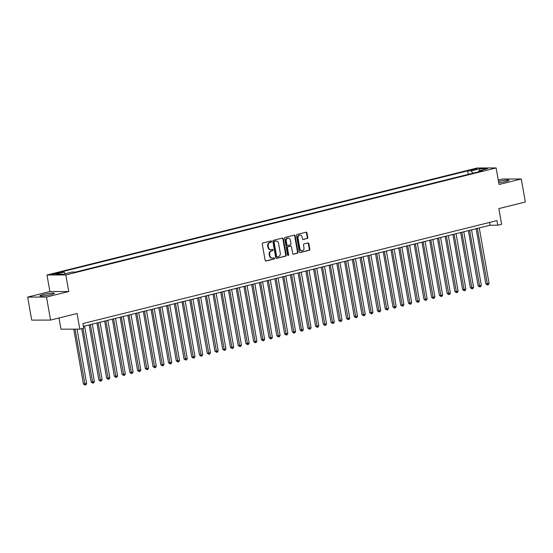 <?xml version="1.0" encoding="UTF-8"?>
<svg xmlns="http://www.w3.org/2000/svg" width="553" height="553" viewBox="0 0 553 553"><rect width="100%" height="100%" fill="white"/><g stroke="black" fill="none" stroke-linecap="round" stroke-linejoin="round"><path stroke-width="0.83" d="M271.578 241.44A0.65 0.546 89.9 0 0 270.935 240.942L262.862 242.947A0.926 0.774 89.9 0 0 262.26 244.039L265.129 260.311A0.926 0.774 89.9 0 0 266.048 261.023L274.122 259.018A0.65 0.546 89.9 0 0 273.894 257.753L272.85 258.009A2.952 2.482 89.9 0 1 272.353 258.071A2.952 2.482 89.9 0 1 269.912 255.721L269.67 254.366A2.952 2.482 89.9 0 1 271.592 250.868L272.636 250.613A0.65 0.546 89.9 0 0 272.415 249.348L271.371 249.603A2.952 2.482 89.9 0 1 270.866 249.666A2.952 2.482 89.9 0 1 268.433 247.315L268.191 245.961A2.952 2.482 89.9 0 1 270.113 242.463L271.157 242.207A0.65 0.546 89.9 0 0 271.578 241.44M270.866 249.666L270.355 249.673A2.952 2.482 89.9 0 1 267.922 247.322L267.68 245.961A2.952 2.482 89.9 0 1 269.601 242.47L270.645 242.207A0.65 0.546 89.9 0 0 270.756 240.984M265.647 260.995L273.611 259.018A0.65 0.546 89.9 0 0 273.721 257.795M272.353 258.071L271.841 258.078A2.952 2.482 89.9 0 1 269.401 255.728L269.166 254.366A2.952 2.482 89.9 0 1 271.088 250.875L272.131 250.613A0.65 0.546 89.9 0 0 272.242 249.389M498.737 182.78A7.341 0.809 -10 0 0 505.781 181.495A7.341 0.809 -10 0 0 509.03 180.23A7.341 0.809 -10 0 0 498.481 181.356M43.162 294.583A7.341 0.809 -10 0 0 39.913 295.848A7.341 0.809 -10 0 0 43.77 295.883A7.341 0.809 -10 0 0 51.111 294.569A7.341 0.809 -10 0 0 54.367 293.304A7.341 0.809 -10 0 0 50.503 293.263A7.341 0.809 -10 0 0 43.162 294.583M472.345 169.522L471.011 170.041L476.942 168.99L472.345 169.522M307.171 238.578A0.926 0.774 89.9 0 0 307.772 237.486L306.963 232.924A0.926 0.774 89.9 0 0 306.044 232.205L297.085 234.437A0.926 0.774 89.9 0 0 296.484 235.53L299.353 251.802A0.926 0.774 89.9 0 0 300.272 252.514L309.238 250.288A0.926 0.774 89.9 0 0 309.832 249.196L308.864 243.679A0.926 0.774 89.9 0 0 307.945 242.961L304.109 243.914A0.926 0.774 89.9 0 0 303.507 245.014L303.991 247.744A2.468 2.074 89.9 0 1 301.966 250.723A2.468 2.074 89.9 0 1 299.926 248.753L298.039 238.046A2.468 2.074 89.9 0 1 300.065 235.066A2.468 2.074 89.9 0 1 302.104 237.037L302.415 238.82A0.926 0.774 89.9 0 0 303.334 239.532L306.659 238.578A0.926 0.774 89.9 0 0 307.261 237.486L306.459 232.924A0.926 0.774 89.9 0 0 305.94 232.232M46.507 297.058L68.752 291.521L49.901 291.562L27.65 297.099L46.507 297.058L50.565 320.076L77.067 313.489L79.832 329.139L83.703 328.178L82.888 323.574L496.926 220.606L497.735 225.209L501.606 224.248L498.847 208.592L525.35 202.004L521.292 178.985L502.435 179.027L498.253 180.064M68.752 291.521L65.835 274.952L496.117 167.939L499.041 184.515L521.292 178.985M283.343 238.799A0.926 0.774 89.9 0 0 282.424 238.08L273.459 240.313A0.926 0.774 89.9 0 0 272.857 241.405L275.726 257.677A0.926 0.774 89.9 0 0 276.645 258.389L285.611 256.163A0.926 0.774 89.9 0 0 286.212 255.064L283.343 238.799L282.832 238.799A0.926 0.774 89.9 0 0 282.313 238.108M285.272 237.375L294.237 235.143A0.926 0.774 89.9 0 1 295.157 235.861L298.026 252.127A0.926 0.774 89.9 0 1 297.424 253.226L293.588 254.18A0.926 0.774 89.9 0 1 292.668 253.461L291.507 246.866A0.926 0.774 89.9 0 0 290.588 246.147L288.037 246.783A0.926 0.774 89.9 0 0 287.442 247.875L288.652 254.746A0.65 0.546 89.9 0 1 287.588 255.009L284.671 238.467A0.926 0.774 89.9 0 1 285.272 237.375M50.565 320.076L31.708 320.118L27.65 297.099M56.8 273.652L59.793 272.726L55.341 273.237L52.348 274.164L56.8 273.652M65.835 274.952L46.977 274.993L477.267 167.981L496.117 167.939M468.26 174.382L467.644 170.863L60.574 272.097L64.141 272.09L65.323 273.707M467.644 170.863L471.211 170.856L479.721 168.741L487.47 168.72L478.953 170.842L482.52 170.829L75.45 272.069L71.883 272.076L63.374 274.191L55.625 274.205L64.141 272.09M58.998 317.982L60.975 329.18L79.832 329.139M49.901 291.562L46.977 274.993M83.379 326.374L490.089 225.23L497.735 225.209M489.599 222.43L490.089 225.23M478.953 170.842L478.587 171.81M472.933 173.213L471.211 170.856M479.721 168.741L479.541 170.69M276.244 258.362L285.099 256.163A0.926 0.774 89.9 0 0 285.701 255.071L282.832 238.799M274.516 241.371A0.65 0.546 89.9 0 0 274.094 242.138L276.618 256.419A0.65 0.546 89.9 0 0 277.26 256.917L278.359 256.64A2.952 2.482 89.9 0 0 280.281 253.143L278.56 243.382A2.952 2.482 89.9 0 0 276.12 241.032A2.952 2.482 89.9 0 0 275.622 241.094L274.005 241.371A0.65 0.546 89.9 0 0 273.59 242.138L274.094 242.138M277.039 256.917L276.749 256.917A0.65 0.546 89.9 0 1 276.106 256.419L273.59 242.138M276.12 241.032L275.615 241.032A2.952 2.482 89.9 0 0 275.111 241.094L275.622 241.094M274.005 241.371L275.111 241.094M293.187 254.152L296.913 253.226A0.926 0.774 89.9 0 0 297.514 252.133L294.645 235.861A0.926 0.774 89.9 0 0 294.127 235.17M290.387 246.147A0.926 0.774 89.9 0 0 290.076 246.147L287.532 246.783A0.926 0.774 89.9 0 0 286.931 247.875L288.141 254.746L288.652 254.746M287.864 255.445A0.65 0.546 89.9 0 0 288.141 254.746M290.297 240.016A2.468 2.074 89.9 0 0 288.258 238.053A2.468 2.074 89.9 0 0 286.233 241.025L286.896 244.799A0.926 0.774 89.9 0 0 287.816 245.518L290.36 244.882A0.926 0.774 89.9 0 0 290.961 243.79L290.297 240.016M288.258 238.053L287.747 238.053A2.468 2.074 89.9 0 0 285.721 241.032L286.233 241.025M287.304 245.518A0.926 0.774 89.9 0 1 286.385 244.799L285.721 241.032M302.933 239.511L306.659 238.578M300.065 235.066L299.553 235.073A2.468 2.074 89.9 0 0 297.528 238.046L298.039 238.046M301.966 250.723L301.454 250.723A2.468 2.074 89.9 0 1 299.415 248.753L297.528 238.046M299.871 252.486L308.726 250.288A0.926 0.774 89.9 0 0 309.327 249.196L308.353 243.679A0.926 0.774 89.9 0 0 307.834 242.988M73.756 329.153L83.427 384.01L86.634 383.526L77.047 329.146M75.028 329.153L85.107 385.061L83.427 384.01M86.634 383.526L85.881 384.867L85.107 385.061M81.747 328.662L91.169 382.082L94.376 381.598L84.581 326.076M82.971 328.358L92.849 383.132L91.169 382.082M94.376 381.598L93.623 382.939L92.849 383.132M89.164 324.936L98.904 380.16L102.111 379.676L92.323 324.148M90.388 324.632L100.591 381.211L98.904 380.16M102.111 379.676L101.365 381.017L100.591 381.211M96.906 323.007L106.646 378.231L107.918 378.231L109.853 377.747L100.065 322.226M98.13 322.703L108.326 379.282L106.646 378.231M109.853 377.747L109.1 379.095L108.326 379.282M104.648 321.086L114.381 376.31L115.66 376.31L117.589 375.826L107.8 320.298M105.865 320.781L116.068 377.36L114.381 376.31M117.589 375.826L116.842 377.167L116.068 377.36M112.383 319.157L122.123 374.381L123.395 374.381L125.331 373.897L115.542 318.376M113.607 318.86L123.803 375.439L122.123 374.381M125.331 373.897L124.577 375.245L123.803 375.439M120.125 317.235L129.858 372.459L131.137 372.459L133.073 371.975L123.278 316.447M121.342 316.931L131.545 373.51L129.858 372.459M133.073 371.975L132.319 373.316L131.545 373.51M127.861 315.314L137.6 370.538L140.808 370.054L131.02 314.526M129.084 315.01L139.28 371.588L137.6 370.538M140.808 370.054L140.054 371.395L139.28 371.588M135.603 313.385L145.335 368.609L146.614 368.609L148.55 368.125L138.755 312.604M136.819 313.081L147.022 369.66L145.335 368.609M148.55 368.125L147.796 369.466L147.022 369.66M143.338 311.463L153.077 366.687L156.285 366.204L146.497 310.675M144.561 311.159L154.764 367.738L153.077 366.687M156.285 366.204L155.538 367.545L154.764 367.738M151.08 309.535L160.819 364.759L162.091 364.759L164.027 364.275L154.232 308.754M152.303 309.231L162.499 365.81L160.819 364.759M164.027 364.275L163.273 365.623L162.499 365.81M158.815 307.613L168.554 362.837L169.826 362.837L171.762 362.353L161.974 306.825M160.038 307.309L170.241 363.888L168.554 362.837M171.762 362.353L171.015 363.694L170.241 363.888M166.557 305.685L176.296 360.915L179.504 360.432L169.716 304.903M167.78 305.387L177.976 361.966L176.296 360.915M179.504 360.432L178.75 361.773L177.976 361.966M174.299 303.763L184.031 358.987L185.31 358.987L187.239 358.503L177.451 302.982M175.515 303.459L185.718 360.038L184.031 358.987M187.239 358.503L186.492 359.844L185.718 360.038M182.034 301.841L191.773 357.065L194.981 356.581L185.193 301.053M183.257 301.537L193.453 358.116L191.773 357.065M194.981 356.581L194.227 357.922L193.453 358.116M189.776 299.913L199.509 355.137L200.787 355.137L202.723 354.653L192.928 299.132M190.992 299.608L201.195 356.187L199.509 355.137M202.723 354.653L201.969 355.994L201.195 356.187M197.511 297.991L207.251 353.215L210.458 352.731L200.67 297.203M198.734 297.687L208.93 354.266L207.251 353.215M210.458 352.731L209.705 354.072L208.93 354.266M205.253 296.062L214.993 351.286L216.264 351.286L218.2 350.802L208.405 295.281M206.469 295.758L216.672 352.337L214.993 351.286M218.2 350.802L217.447 352.15L216.672 352.337M212.988 294.141L222.728 349.365L224 349.365L225.935 348.881L216.147 293.353M214.211 293.837L224.414 350.415L222.728 349.365M225.935 348.881L225.189 350.222L224.414 350.415M220.73 292.212L230.47 347.443L233.677 346.959L223.882 291.431M221.953 291.915L232.149 348.494L230.47 347.443M233.677 346.959L232.924 348.3L232.149 348.494M228.472 290.29L238.205 345.514L239.484 345.514L241.412 345.031L231.624 289.509M229.689 289.986L239.891 346.565L238.205 345.514M241.412 345.031L240.666 346.372L239.891 346.565M236.207 288.369L245.947 343.593L249.154 343.109L239.366 287.581M237.431 288.065L247.626 344.643L245.947 343.593M249.154 343.109L248.401 344.45L247.626 344.643M243.949 286.44L253.682 341.664L254.961 341.664L256.896 341.18L247.101 285.659M245.166 286.136L255.368 342.715L253.682 341.664M256.896 341.18L256.143 342.521L255.368 342.715M251.684 284.519L261.424 339.742L264.631 339.259L254.843 283.73M252.908 284.214L263.104 340.793L261.424 339.742M264.631 339.259L263.878 340.6L263.104 340.793M259.426 282.59L269.159 337.814L270.438 337.814L272.373 337.33L262.578 281.809M260.643 282.286L270.846 338.865L269.159 337.814M272.373 337.33L271.62 338.678L270.846 338.865M267.161 280.668L276.901 335.892L278.173 335.892L280.108 335.408L270.32 279.88M268.385 280.364L278.588 336.943L276.901 335.892M280.108 335.408L279.355 336.749L278.588 336.943M274.903 278.747L284.643 333.971L287.85 333.487L278.055 277.959M276.127 278.442L286.323 335.021L284.643 333.971M287.85 333.487L287.097 334.828L286.323 335.021M282.638 276.818L292.378 332.042L293.65 332.042L295.585 331.558L285.797 276.037M283.862 276.514L294.065 333.093L292.378 332.042M295.585 331.558L294.839 332.899L294.065 333.093M290.38 274.896L300.12 330.12L303.327 329.636L293.539 274.108M291.604 274.592L301.8 331.171L300.12 330.12M303.327 329.636L302.574 330.977L301.8 331.171M298.122 272.968L307.855 328.192L309.134 328.192L311.062 327.708L301.274 272.187M299.339 272.664L309.542 329.242L307.855 328.192M311.062 327.708L310.316 329.049L309.542 329.242M305.857 271.046L315.597 326.27L318.805 325.786L309.016 270.258M307.081 270.742L317.277 327.321L315.597 326.27M318.805 325.786L318.051 327.127L317.277 327.321M313.599 269.117L323.332 324.341L324.611 324.341L326.546 323.858L316.751 268.336M314.816 268.813L325.019 325.392L323.332 324.341M326.546 323.858L325.793 325.205L325.019 325.392M321.334 267.196L331.074 322.42L332.346 322.42L334.282 321.936L324.493 266.408M322.558 266.892L332.754 323.47L331.074 322.42M334.282 321.936L333.528 323.277L332.754 323.47M329.076 265.274L338.816 320.498L342.024 320.014L332.229 264.486M330.293 264.97L340.496 321.549L338.816 320.498M342.024 320.014L341.27 321.355L340.496 321.549M336.812 263.346L346.551 318.569L347.823 318.569L349.759 318.086L339.971 262.564M338.035 263.041L348.238 319.62L346.551 318.569M349.759 318.086L349.012 319.427L348.238 319.62M344.554 261.424L354.293 316.648L357.501 316.164L347.706 260.636M345.777 261.12L355.973 317.699L354.293 316.648M357.501 316.164L356.747 317.505L355.973 317.699M352.296 259.495L362.028 314.719L363.3 314.719L365.236 314.235L355.448 258.714M353.512 259.191L363.715 315.77L362.028 314.719M365.236 314.235L364.489 315.583L363.715 315.77M360.031 257.574L369.77 312.798L371.042 312.798L372.978 312.314L363.19 256.786M361.254 257.269L371.45 313.848L369.77 312.798M372.978 312.314L372.224 313.655L371.45 313.848M367.773 255.645L377.505 310.869L378.784 310.869L380.72 310.385L370.925 254.864M368.989 255.348L379.192 311.927L377.505 310.869M380.72 310.385L379.966 311.733L379.192 311.927M375.508 253.723L385.247 308.947L386.519 308.947L388.455 308.463L378.667 252.935M376.731 253.419L386.927 309.998L385.247 308.947M388.455 308.463L387.701 309.804L386.927 309.998M383.25 251.802L392.983 307.026L396.197 306.542L386.402 251.014M384.466 251.497L394.669 308.076L392.983 307.026M396.197 306.542L395.443 307.883L394.669 308.076M390.985 249.873L400.725 305.097L401.996 305.097L403.932 304.613L394.144 249.092M392.208 249.569L402.411 306.148L400.725 305.097M403.932 304.613L403.178 305.954L402.411 306.148M398.727 247.951L408.467 303.175L411.674 302.691L401.879 247.163M399.95 247.647L410.146 304.226L408.467 303.175M411.674 302.691L410.92 304.032L410.146 304.226M406.462 246.023L416.202 301.247L417.474 301.247L419.409 300.763L409.621 245.242M407.685 245.719L417.888 302.297L416.202 301.247M419.409 300.763L418.662 302.111L417.888 302.297M414.204 244.101L423.944 299.325L425.216 299.325L427.151 298.841L417.363 243.313M415.427 243.797L425.623 300.376L423.944 299.325M427.151 298.841L426.398 300.182L425.623 300.376M421.946 242.173L431.679 297.403L434.886 296.92L425.098 241.391M423.163 241.875L433.365 298.454L431.679 297.403M434.886 296.92L434.14 298.261L433.365 298.454M429.681 240.251L439.421 295.475L440.693 295.475L442.628 294.991L432.84 239.47M430.905 239.947L441.1 296.526L439.421 295.475M442.628 294.991L441.875 296.332L441.1 296.526M437.423 238.329L447.156 293.553L450.37 293.069L440.575 237.541M438.64 238.025L448.842 294.604L447.156 293.553M450.37 293.069L449.617 294.41L448.842 294.604M445.158 236.401L454.898 291.625L456.17 291.625L458.105 291.141L448.317 235.619M446.382 236.096L456.578 292.675L454.898 291.625M458.105 291.141L457.352 292.482L456.578 292.675M452.9 234.479L462.633 289.703L465.847 289.219L456.052 233.691M454.117 234.175L464.32 290.754L462.633 289.703M465.847 289.219L465.094 290.56L464.32 290.754M460.635 232.55L470.375 287.774L471.647 287.774L473.582 287.29L463.794 231.769M461.859 232.246L472.062 288.825L470.375 287.774M473.582 287.29L472.836 288.638L472.062 288.825M468.377 230.629L478.117 285.853L479.389 285.853L481.324 285.369L471.529 229.841M469.601 230.325L479.797 286.903L478.117 285.853M481.324 285.369L480.571 286.71L479.797 286.903M476.112 228.7L485.852 283.931L489.059 283.447L479.271 227.919M477.336 228.403L487.539 284.982L485.852 283.931M489.059 283.447L488.313 284.788L487.539 284.982M53.738 274.191L53.641 273.659M55.466 273.935L55.341 273.237M269.601 242.47L270.113 242.463M267.68 245.961L268.191 245.961M267.922 247.322L268.433 247.315M272.131 250.613L272.636 250.613M271.088 250.875L271.592 250.868M269.166 254.366L269.67 254.366M269.401 255.728L269.912 255.721M273.611 259.018L274.122 259.018M270.645 242.207L271.157 242.207M285.701 255.071L286.212 255.064M285.099 256.163L285.611 256.163M276.106 256.419L276.618 256.419M294.645 235.861L295.157 235.861M297.514 252.133L298.026 252.127M296.913 253.226L297.424 253.226M290.076 246.147L290.588 246.147M287.532 246.783L288.037 246.783M286.931 247.875L287.442 247.875M286.385 244.799L286.896 244.799M299.415 248.753L299.926 248.753M308.353 243.679L308.864 243.679M309.327 249.196L309.832 249.196M308.726 250.288L309.238 250.288M306.459 232.924L306.963 232.924M307.261 237.486L307.772 237.486M276.638 256.931L277.15 256.931M290.235 246.133L290.74 246.126M287.152 245.539L287.657 245.539"/></g></svg>
